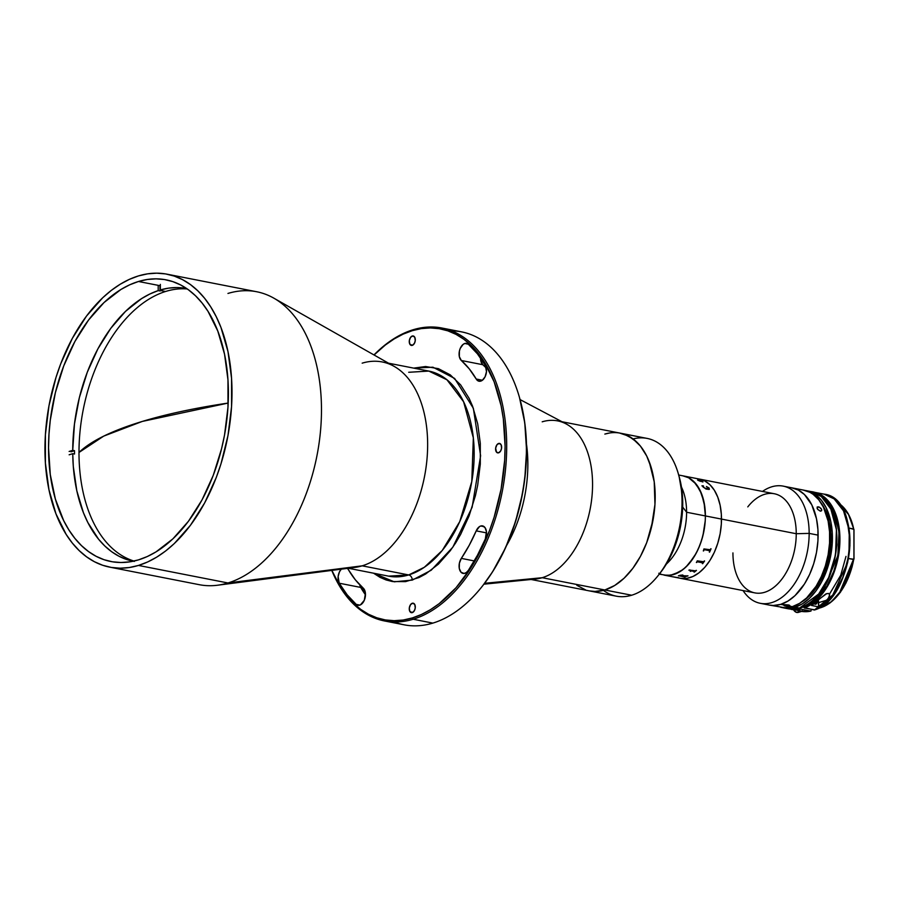 <?xml version="1.0" encoding="UTF-8"?>
<svg xmlns="http://www.w3.org/2000/svg" width="899" height="899" viewBox="0 0 899 899"><rect width="100%" height="100%" fill="white"/><g stroke="black" fill="none" stroke-linecap="round" stroke-linejoin="round"><path stroke-width="1.35" d="M142.3 421.429L228.189 403.055A331.855 80.843 180 0 0 142.3 421.429A331.855 80.843 180 0 0 79 452.455L103.745 436.105L142.3 421.429M138.48 281.488L160.348 285.77L138.48 281.488A143.514 87.214 101.1 0 1 166.068 279.836A143.514 87.214 101.1 0 1 227.312 415.372A143.514 87.214 101.1 0 1 138.48 559.875A143.514 87.214 101.1 0 1 110.892 561.527A143.514 87.214 101.1 0 1 49.636 425.991A143.514 87.214 101.1 0 1 138.48 281.488L129.658 284.826L120.927 289.478L104.059 302.514L88.518 320.089L74.887 341.519L63.705 366.005L55.39 392.582L50.277 420.249L48.984 434.15L48.546 447.927L50.277 474.56L55.39 499.125L63.705 520.667L68.965 530.05L74.887 538.377L81.427 545.569L88.518 551.559L96.081 556.279L104.059 559.706L112.375 561.785L120.927 562.516L129.658 561.875L138.48 559.875L147.29 556.537L156.021 551.885L172.889 538.849L188.442 521.274L202.061 499.833L213.254 475.357L221.559 448.77L224.536 435.015L227.975 407.202L227.975 379.917L224.536 354.195L217.783 331.034L207.995 311.312L202.061 302.985L195.521 295.793L188.442 289.804L180.868 285.073L172.889 281.657L164.584 279.567L156.021 278.847L147.29 279.488L138.48 281.488M227.953 293.445A149.256 90.709 101.1 0 1 273.779 298.131A149.256 90.709 101.1 0 1 318.426 447.455A149.256 90.709 101.1 0 1 227.953 582.968L138.48 565.437L227.953 582.968A149.256 90.709 -78.9 0 0 320.347 432.689A149.256 90.709 -78.9 0 0 256.642 291.737L167.169 274.206A149.256 90.709 101.1 0 1 230.863 415.158A149.256 90.709 101.1 0 1 138.48 565.437A149.256 90.709 101.1 0 1 109.79 567.157A149.256 90.709 101.1 0 1 46.085 426.193A149.256 90.709 101.1 0 1 138.48 275.914A149.256 90.709 101.1 0 1 167.169 274.206M362.173 363.162A104.486 63.492 101.1 0 1 382.255 361.96A104.486 63.492 101.1 0 1 426.845 460.636A104.486 63.492 101.1 0 1 362.173 565.831L227.953 582.968L362.173 565.831A104.486 63.492 -78.9 0 0 425.508 470.975A104.486 63.492 -78.9 0 0 394.256 366.444L273.779 298.131M348.351 568.258L388.615 576.147L408.697 574.944L362.173 565.831L408.697 574.944A104.486 63.492 -78.9 0 0 473.38 469.75A104.486 63.492 -78.9 0 0 428.789 371.073L408.697 372.276M388.615 576.147A104.486 63.492 -78.9 0 0 408.697 574.944A4.596 3.472 -106.9 0 1 412.281 580.102L394.212 581.81L373.523 573.18L380.063 577.372L386.132 579.967L392.436 581.552L405.584 581.619L418.979 577.563L425.62 574.023L438.431 564.123L450.253 550.761L455.636 542.951L460.614 534.467L469.109 515.869L475.425 495.664L477.684 485.202L480.302 464.075L480.302 443.331L477.684 423.789L472.559 406.179L469.109 398.324L460.614 384.862L450.253 374.849L438.431 368.657L425.62 366.522L413.686 368.118L432.925 367.208L454.624 378.434L473.346 408.281L480.617 455.759L472.121 507.294L452.838 547.165L431.205 570.224L412.281 580.102A4.596 3.472 73.1 0 0 408.697 574.944L424.328 567.28L442.241 550.48L459.749 521.6L471.795 481.516L473.335 437.869L463.603 401.774L446.949 379.783L428.789 371.073L410.034 372.22M480.774 525.994A9.181 5.585 101.1 0 1 482.538 525.893A9.181 5.585 101.1 0 1 485.336 538.939A146.964 89.316 101.1 0 1 468.345 570.404A9.181 5.585 101.1 0 1 463.075 573.416A9.181 5.585 101.1 0 1 459.164 567.64A9.181 5.585 101.1 0 1 461.333 558.391L474.267 560.931L461.333 558.391L459.389 563.19L459.277 568.393L461.041 572.247L464.086 573.461L466.323 572.551L468.345 570.404L477.391 555.368L485.336 538.939L486.438 531.59L485.033 527.634L482.358 525.859L480.774 525.994L484.134 526.657L480.774 525.994L479.47 526.623L476.212 530.871A9.181 5.585 101.1 0 1 480.774 525.994M347.396 568.382A9.181 5.585 101.1 0 1 348.351 569.606L347.396 568.382M412.281 345.362A4.821 2.933 101.1 0 1 411.349 345.418A4.821 2.933 101.1 0 1 409.292 340.867A4.821 2.933 101.1 0 1 412.281 336.012L414.046 336.35L412.281 336.012A4.821 2.933 101.1 0 1 413.203 335.956A4.821 2.933 101.1 0 1 415.271 340.507A4.821 2.933 101.1 0 1 412.281 345.362L414.417 343.351L415.248 340.699L414.799 337.327L412.866 335.923L410.607 337.305L409.315 340.676L409.764 344.047L412.281 345.362M464.839 343.463A9.181 5.585 101.1 0 1 466.603 343.362A9.181 5.585 101.1 0 1 468.345 344.25A146.964 89.316 101.1 0 1 485.336 365.41A9.181 5.585 101.1 0 1 485.471 375.917A9.181 5.585 101.1 0 1 479.01 381.221A9.181 5.585 101.1 0 1 476.212 379.018L482.437 380.243L476.212 379.018L478.92 381.21L482.257 380.367L485.1 376.771L486.483 371.647L485.336 365.41L477.391 353.79L468.345 344.25L464.839 343.463L468.199 344.126L464.839 343.463L463.075 344.429L460.209 348.464L459.389 351.161L459.333 356.633L461.333 360.499A128.591 78.146 101.1 0 1 476.212 379.018L469.256 368.86L461.333 360.499A9.181 5.585 101.1 0 1 459.389 351.161A9.181 5.585 101.1 0 1 464.839 343.463M498.608 452.826A4.821 2.933 101.1 0 1 497.686 452.882A4.821 2.933 101.1 0 1 495.63 448.331A4.821 2.933 101.1 0 1 498.608 443.477L500.372 443.825L498.608 443.477A4.821 2.933 101.1 0 1 499.541 443.421A4.821 2.933 101.1 0 1 501.597 447.972A4.821 2.933 101.1 0 1 498.608 452.826L500.754 450.815L501.575 448.163L501.125 444.791L499.203 443.387L496.933 444.769L495.652 448.14L496.473 452.107L498.608 452.826M451.534 330.843A149.256 90.709 101.1 0 1 519.453 397.392A149.256 90.709 101.1 0 1 482.516 585.979A149.256 90.709 101.1 0 1 432.857 623.108A149.256 90.709 -78.9 0 0 525.252 472.829A149.256 90.709 -78.9 0 0 461.547 331.866L441.87 328.011A149.256 90.709 101.1 0 1 505.564 468.963A149.256 90.709 101.1 0 1 413.18 619.242L432.857 623.108L413.18 619.242A149.256 90.709 -78.9 0 0 506.699 446.151A149.256 90.709 -78.9 0 0 413.18 329.731A149.256 90.709 101.1 0 1 441.87 328.011M482.516 585.979L483.021 585.328A148.11 90.012 -78.9 0 0 519.678 398.19L519.453 397.392M413.18 329.731L412.281 330.663A148.11 90.012 101.1 0 1 505.092 446.196A148.11 90.012 101.1 0 1 412.281 617.961L413.18 619.242L412.281 617.961A148.11 90.012 101.1 0 1 331.866 570.393L340.541 587.182L346.654 595.767L353.408 603.195L360.724 609.376L368.534 614.253L376.771 617.782L385.345 619.939L394.178 620.681L403.179 620.029L412.281 617.961L421.373 614.511L430.385 609.713L439.218 603.611L456.029 587.744L471.155 567.516L477.908 555.998L489.449 530.736L494.124 517.228L501.091 489.101L504.642 460.412L505.092 446.196L503.305 418.709L501.091 405.707L494.124 381.794L484.022 361.443L477.908 352.858L471.155 345.43L463.839 339.249L456.029 334.372L447.792 330.832L439.218 328.686L430.385 327.933L421.373 328.596L412.281 330.663L413.18 329.731A149.256 90.709 -78.9 0 0 373.973 354.936A149.256 90.709 101.1 0 1 413.18 329.731M412.281 612.612A4.821 2.933 101.1 0 1 411.349 612.669A4.821 2.933 101.1 0 1 409.292 608.117A4.821 2.933 101.1 0 1 412.281 603.263L414.046 603.611L412.281 603.263A4.821 2.933 101.1 0 1 413.203 603.207A4.821 2.933 101.1 0 1 415.271 607.758A4.821 2.933 101.1 0 1 412.281 612.612L414.417 610.601L415.248 607.949L414.799 604.577L412.866 603.173L410.607 604.555L409.315 607.926L409.764 611.298L412.281 612.612M331.765 570.404A149.256 90.709 -78.9 0 0 413.18 619.242A149.256 90.709 101.1 0 1 384.491 620.962A149.256 90.709 101.1 0 1 331.765 570.404M374.063 354.993A148.11 90.012 101.1 0 1 412.281 330.663L403.179 334.113L394.178 338.912L385.345 345.014L374.063 354.993M384.491 620.962L404.168 624.816A149.256 90.709 -78.9 0 0 432.857 623.108A149.256 90.709 101.1 0 1 394.504 621.996M482.808 364.713L461.333 360.499L482.808 364.713L480.808 360.836L480.56 357.982A9.181 5.585 -78.9 0 0 482.808 364.713A128.591 78.146 -78.9 0 1 486.303 368.039L482.808 364.713M339.226 583.215A9.181 5.585 101.1 0 1 341.26 569.179L339.53 571.719L338.125 576.529L339.226 583.215L360.701 587.418L339.226 583.215L347.171 594.823L356.218 604.375L359.903 605.094L356.218 604.375A146.964 89.316 101.1 0 1 339.226 583.215M359.735 584.788A9.181 5.585 -78.9 0 0 360.701 587.418A146.964 89.316 -78.9 0 0 365.477 594.846L359.735 584.788M363.23 588.115A128.591 78.146 101.1 0 1 348.351 569.606L355.307 579.765L363.23 588.115A9.181 5.585 101.1 0 1 364.825 598.846A9.181 5.585 101.1 0 1 357.959 605.263A9.181 5.585 101.1 0 1 356.218 604.375L358.24 605.308L360.477 604.847L364.297 600.285L365.432 593.351L363.23 588.115M482.943 585.429L492.63 571.719L505.496 547.907L515.599 521.431L522.566 493.304L524.78 478.965L526.567 450.399L524.78 422.912L519.498 397.572M486.528 532.882L476.212 530.871A128.591 78.146 101.1 0 1 461.333 558.391L469.256 545.232L476.212 530.871L486.528 532.882M109.79 567.157L199.263 584.687A149.256 90.709 -78.9 0 0 227.953 582.968A149.256 90.709 101.1 0 1 217.547 585.227L354.891 567.404A104.486 63.492 -78.9 0 0 362.173 565.831M138.48 565.437L129.31 567.527L120.23 568.19L111.33 567.438L102.688 565.269L94.384 561.706L86.518 556.784L79.146 550.559L72.347 543.086L66.178 534.422L55.996 513.913L48.973 489.82L45.399 463.075L45.399 434.689L48.973 405.775L55.996 377.434L60.716 363.814L72.347 338.361L86.518 316.055L102.688 297.783L111.33 290.377L120.23 284.23L129.31 279.398L138.48 275.914L147.638 273.835L156.718 273.172L165.63 273.925L174.271 276.094L182.564 279.656L190.431 284.567L197.802 290.804L204.612 298.277L210.771 306.941L216.243 316.695L220.963 327.45L227.975 351.543L231.549 378.288L231.549 406.674L227.975 435.588L220.963 463.929L216.243 477.549L204.612 503.002L190.431 525.297L174.271 543.58L165.63 550.986L156.718 557.133L147.638 561.965L138.48 565.437M506.575 545.513A104.486 63.492 -78.9 0 0 526.466 443.949A104.486 63.492 101.1 0 1 506.575 545.513M542.198 421.811A80.371 48.838 101.1 0 1 557.65 420.889A80.371 48.838 101.1 0 1 591.947 496.787A80.371 48.838 101.1 0 1 542.198 577.709L484.583 583.305L542.198 577.709A80.371 48.838 -78.9 0 0 591.036 503.979A80.371 48.838 -78.9 0 0 566.033 423.867L520.072 399.583M542.198 577.709L604.836 589.98A80.371 48.838 -78.9 0 0 654.584 509.059A80.371 48.838 -78.9 0 0 620.276 433.161A80.371 48.838 101.1 0 1 654.584 509.059A80.371 48.838 101.1 0 1 604.836 589.98L614.658 585.496L624.108 578.203L632.806 568.359L640.448 556.357L646.707 542.648L651.359 527.758L654.955 504.485L654.225 481.853L651.359 468.098L646.707 456.029L640.448 446.118L636.784 442.094L628.57 436.094L619.456 433.003L624.108 434.172L632.806 438.734L640.448 446.118L646.707 456.029L649.247 461.828L654.225 481.853L654.955 504.485L653.022 520.049L646.707 542.648L640.448 556.357L632.806 568.359L624.108 578.203L614.658 585.496L604.836 589.98L542.198 577.709A80.371 48.838 -78.9 0 1 535.635 579.035L483.909 584.181M576.855 585.316L585.564 589.879L576.855 585.316M633.087 438.937A80.371 48.838 101.1 0 1 678.296 473.694A80.371 48.838 101.1 0 1 658.416 575.236A80.371 48.838 101.1 0 1 631.671 595.228L604.836 589.98A80.371 48.838 101.1 0 1 589.384 590.901A80.371 48.838 -78.9 0 0 604.836 589.98L595.003 591.452L589.351 590.89L595.003 591.452L604.836 589.98L631.671 595.228A80.371 48.838 -78.9 0 0 681.431 514.318A80.371 48.838 -78.9 0 0 647.123 438.409L620.276 433.161A80.371 48.838 101.1 0 0 604.836 434.082L609.769 432.958L604.836 434.082M658.416 575.236L660.462 572.629A75.774 46.051 -78.9 0 0 679.217 476.886L678.296 473.694M531.107 579.484L616.231 596.161A80.371 48.838 -78.9 0 0 631.671 595.228A80.371 48.838 101.1 0 1 603.42 590.373M660.417 572.685L665.372 565.673L671.958 553.492L677.127 539.939L680.689 525.555L682.51 510.868L682.51 496.462L679.127 476.571M133.254 561.223A138.929 84.427 101.1 0 1 133.074 561.19A138.929 84.427 101.1 0 1 72.752 453.669L74.538 454.017A138.929 84.427 101.1 0 1 74.527 450.68L72.729 450.332A138.929 84.427 101.1 0 1 158.202 290.613L160 290.961A138.929 84.427 101.1 0 1 161.078 290.613L165.551 291.49A138.929 84.427 -78.9 0 0 80.494 427.115A138.929 84.427 -78.9 0 0 133.985 561.066M160.37 289.939L160.348 284.376L160.37 289.939L162.157 290.287L160.37 289.939A138.929 84.427 101.1 0 1 186.486 288.523A138.929 84.427 101.1 0 1 186.655 288.557L177.069 287.556L168.765 288.118L160.37 289.939M134.344 561.426L126.433 559.414L118.825 556.155L111.611 551.683L104.835 546.008L98.587 539.22L87.832 522.499L83.438 512.733L76.831 490.832L73.302 466.48L72.752 453.669L69.144 454.793L72.752 453.669L74.538 454.017A138.929 84.427 101.1 0 1 74.527 450.68L72.729 450.332L69.133 451.455L72.729 450.332L74.471 423.946L79.37 397.594L87.282 372.265L97.879 348.879L110.779 328.337L125.512 311.38L141.525 298.648L149.818 294.018L158.202 290.613L158.19 285.343L158.202 290.613L160 290.961L159.977 285.702L160 290.961A138.929 84.427 101.1 0 1 161.078 290.613A138.929 84.427 101.1 0 1 162.157 290.287A138.929 84.427 101.1 0 0 161.078 290.613L165.551 291.49A138.929 84.427 -78.9 0 1 187.273 288.972M74.527 450.68L70.931 451.804L74.527 450.68M666.305 564.167L667.564 562.943A50.513 30.701 -78.9 0 0 686.6 512.25L682.689 507.047L686.6 512.25A50.513 30.701 101.1 0 1 666.373 564.066M705.389 515.936L686.6 512.25L705.389 515.936L704.782 506.553L701.647 493.967L696.118 484.089L688.656 477.785L682.925 475.852L688.656 477.785L693.814 481.561L700.051 490.326L704.018 502.125L705.389 515.936A50.513 30.701 -78.9 0 0 683.442 475.942A50.513 30.701 101.1 0 1 705.389 515.936L721.492 519.083A50.513 30.701 101.1 0 1 680.127 578.248A50.513 30.701 -78.9 0 0 721.492 519.083L796.244 533.725L721.492 519.083A50.513 30.701 -78.9 0 0 699.546 479.1A50.513 30.701 101.1 0 1 721.492 519.083L705.389 515.936L705.232 520.779L705.389 515.936A50.513 30.701 101.1 0 1 664.024 575.102A50.513 30.701 -78.9 0 0 705.389 515.936M658.81 573.259L661.619 574.461L658.81 573.259M659.248 574.158L667.552 575.45L673.733 574.517L682.925 569.629L688.656 564.212L696.118 553.391L700.051 544.772L702.973 535.411L705.232 520.779L704.018 530.567L701.647 540.164L698.197 549.188L693.814 557.313L685.847 567.123L679.902 571.708L670.632 575.225L664.001 575.09L671.935 576.641A50.513 30.701 -78.9 0 0 672.025 576.652L675.733 577.383A50.513 30.701 101.1 0 1 675.486 577.338L671.901 576.641A50.513 30.701 101.1 0 1 671.868 576.63A50.513 30.701 101.1 0 1 671.654 576.596M681.464 487.056A50.513 30.701 101.1 0 1 686.6 512.25A50.513 30.701 -78.9 0 0 682.139 488.539L681.442 486.932M675.733 577.383L676.284 577.484A50.513 30.701 -78.9 0 0 676.43 577.506L676.689 577.551A50.513 30.701 101.1 0 1 675.7 577.383L754.879 592.891A50.513 30.701 -78.9 0 0 796.244 533.725A50.513 30.701 101.1 0 1 770.679 589.553A50.513 30.701 101.1 0 1 735.281 570.719A50.513 30.701 101.1 0 1 732.932 552.907M809.156 533.388L796.244 533.725L809.156 533.388A59.705 36.286 101.1 0 1 760.262 603.308A59.705 36.286 101.1 0 1 743.057 590.576A59.705 36.286 -78.9 0 0 784.512 595.273A59.705 36.286 -78.9 0 0 809.156 533.388L818.101 535.141L809.156 533.388A59.705 36.286 -78.9 0 0 762.476 491.427A59.705 36.286 101.1 0 1 783.22 486.134A59.705 36.286 101.1 0 1 809.156 533.388M791.547 487.775L798.323 490.056L804.425 494.517L811.797 504.878L816.494 518.813L817.921 529.511L817.921 540.872L816.494 552.436L813.685 563.774L809.606 574.45L804.425 584.047L795.008 595.632L787.985 601.049L780.692 604.375A59.705 36.286 101.1 0 1 769.218 605.061A59.705 36.286 -78.9 0 0 818.101 535.141A59.705 36.286 -78.9 0 0 792.165 487.887A59.705 36.286 101.1 0 1 817.652 544.266A59.705 36.286 101.1 0 1 780.692 604.375L788.749 604.993L789.816 605.645L788.333 606.207L785.153 606.083L784.097 605.645L784.715 605.162L780.692 604.375L773.387 605.476L769.184 605.061L785.029 607.758L792.322 606.656A59.705 36.286 -78.9 0 0 829.283 546.547A59.705 36.286 -78.9 0 0 803.796 490.157L783.22 486.134M747.777 506.89A50.513 30.701 101.1 0 1 779.916 495.81A50.513 30.701 101.1 0 1 796.244 533.725A50.513 30.701 -78.9 0 0 774.297 493.742L695.118 478.234A50.513 30.701 101.1 0 1 695.332 478.279L695.062 478.223A50.513 30.701 -78.9 0 0 694.927 478.201L691.23 477.47A50.513 30.701 -78.9 0 0 691.028 477.436L678.678 475.009M703.31 550.907L703.31 550.918A50.513 30.701 -78.9 0 0 703.524 550.446L703.883 548.997A50.513 30.701 -78.9 0 0 703.928 548.918L710.356 549.75A50.513 30.701 -78.9 0 0 710.772 548.75L711.042 548.795A50.513 30.701 101.1 0 1 709.569 552.143L709.558 552.132A50.49 30.69 -78.9 0 0 711.019 548.795M709.749 550.705L704.265 549.682L709.693 550.682M703.996 549.986L704.007 549.997A50.513 30.701 101.1 0 1 703.569 550.963A50.49 30.69 -78.9 0 0 703.996 549.986M702.434 481.437L699.152 480.313L702.434 481.437M702.501 481.527L699.22 480.358M702.962 481.92L698.13 480.448L701.22 480.74M700.276 481.358L698.118 480.156M709.12 488.078L709.12 489.449L705.996 489.056L701.95 485.797L703.366 485.876L703.153 487.123L705.861 488.573L709.097 488.753L706.423 486.483L709.12 488.078M700.771 480.437L697.568 480.01M701.321 480.695L699.714 480.1M698.894 480.268L702.501 481.909M673.104 576.855L678.251 577.664A50.513 30.701 -78.9 0 0 678.397 577.675L678.655 577.72A50.513 30.701 101.1 0 1 677.43 577.641L677.172 577.585A50.513 30.701 -78.9 0 0 677.318 577.607L673.373 576.832M673.508 576.855L677.441 577.619A50.49 30.69 -78.9 0 0 678.509 577.697M671.868 576.63L675.228 577.293A50.513 30.701 -78.9 0 0 675.374 577.315L675.374 577.315M682.779 575L683.498 575.765L687.578 575.877A50.513 30.701 -78.9 0 0 687.757 575.798L688.016 575.854A50.513 30.701 101.1 0 1 687.207 576.18L683.049 575.944A50.513 30.701 101.1 0 1 682.442 576.147L685.555 576.63A50.513 30.701 -78.9 0 0 685.723 576.574L685.993 576.619A50.513 30.701 101.1 0 1 684.656 577.023L684.397 576.967A50.513 30.701 -78.9 0 0 684.566 576.922L678.824 575.798A50.513 30.701 101.1 0 1 678.655 575.843L678.397 575.787A50.513 30.701 -78.9 0 0 680.071 575.281L682.779 575M688.982 570.09L690.106 569.977L688.982 570.09M694.624 571.348L691.084 570.921A50.513 30.701 101.1 0 1 690.477 571.382L690.207 571.337A50.513 30.701 -78.9 0 0 690.499 571.112L691.162 570.326A50.513 30.701 -78.9 0 0 691.219 570.281L695.568 570.865A50.513 30.701 -78.9 0 0 696.163 570.348L696.422 570.404A50.513 30.701 101.1 0 1 694.298 572.135L694.039 572.09A50.513 30.701 -78.9 0 0 694.646 571.618L694.624 571.348M696.377 562.471A50.513 30.701 -78.9 0 0 696.658 562.089L697.219 560.92A50.513 30.701 -78.9 0 0 697.264 560.841L703.76 561.751A50.513 30.701 -78.9 0 0 704.322 560.931L704.58 560.987A50.513 30.701 101.1 0 1 702.636 563.695L702.377 563.639A50.513 30.701 -78.9 0 0 702.962 562.864L697.208 561.751A50.513 30.701 101.1 0 1 696.635 562.516L696.377 562.471M709.311 552.087A50.513 30.701 -78.9 0 0 709.761 551.109L709.828 550.829M680.644 578.349L686.735 578.372L692.938 576.495L699.029 572.775L704.76 567.37L709.918 560.47L714.312 552.346L717.75 543.311L720.133 533.725L721.335 523.937L721.335 514.329L720.133 505.272L717.75 497.125L714.312 490.18L709.918 484.718L704.76 480.943L699.029 479.01M682.172 576.09A50.513 30.701 -78.9 0 0 682.802 575.888L680.127 575.394A50.513 30.701 101.1 0 1 679.824 575.495L682.172 576.09M679.745 575.585L679.824 575.472A50.49 30.69 -78.9 0 0 680.127 575.371L683.116 575.708M709.39 489.292L708.996 487.955L706.412 486.494M703.546 486.078L701.939 485.808M709.086 488.764L704.827 488.224L702.861 486.28M682.476 576.124L682.442 576.124A50.49 30.69 -78.9 0 0 683.049 575.922L687.207 576.158A50.49 30.69 -78.9 0 0 687.982 575.843M684.442 576.956L684.656 577.001A50.49 30.69 -78.9 0 0 685.948 576.607M678.442 575.776L678.655 575.821A50.49 30.69 -78.9 0 0 678.824 575.776L684.656 576.866M688.926 570.236L690.106 569.955M702.389 563.628L702.625 563.673A50.49 30.69 -78.9 0 0 704.569 560.987M696.377 562.448L696.624 562.504A50.49 30.69 -78.9 0 0 697.208 561.729L703.063 562.605M780.849 607.342A59.705 36.286 -78.9 0 0 792.322 606.656L789.187 606.038L789.187 605.106L789.187 606.038L787.816 606.252L784.198 605.398L788.749 604.993L789.805 605.499L789.187 606.038L792.322 606.656L799.627 603.33L806.639 597.914L816.056 586.317L821.236 576.72L825.316 566.055L828.125 554.717L829.552 543.142L829.552 531.792L828.125 521.094L823.428 507.16L818.775 499.788L813.112 494.304L809.954 492.337L803.178 490.045M820.641 511.16L817.629 509.351L817.337 506.935L819.349 507.16L821.068 508.519L821.753 510.16L820.641 511.16M818.416 506.834L817.09 508.429L818.416 506.834L819.349 507.16L821.585 509.362L821.551 510.778L820.214 511.115L817.629 509.351L817.112 507.126L818.416 506.834M801.807 601.892A57.412 34.892 -78.9 0 0 829.249 555.987A57.412 34.892 -78.9 0 0 821.158 503.114L826.732 513.419L830.283 527.724L830.811 543.884L829.429 555.009L824.911 571.146L817.832 585.406L808.774 596.543L801.807 601.892M806.482 490.685A59.705 36.286 101.1 0 0 805.133 490.461L809.325 491.438L815.786 494.832L821.461 500.316L826.114 507.677L830.811 521.622L832.238 532.32L832.238 543.67L829.575 560.965L826.114 572.022L821.461 582.204L815.786 591.126L809.325 598.431L802.301 603.858L795.008 607.185L799.481 608.061A59.705 36.286 -78.9 0 0 836.441 547.941A59.705 36.286 -78.9 0 0 810.954 491.562L821.338 496.54L830.856 509.104L836.418 529.736L835.542 554.672L828.653 577.574L818.641 594.082L799.481 608.061A1.146 0.865 73.1 0 0 800.11 607.859A1.146 0.865 -106.9 0 1 799.481 608.061L788.007 608.747A59.705 36.286 -78.9 0 0 799.481 608.061L795.008 607.185A59.705 36.286 101.1 0 1 783.535 607.87A59.705 36.286 101.1 0 1 782.197 607.567L787.704 608.275L795.008 607.185A59.705 36.286 101.1 0 0 831.968 547.064A59.705 36.286 101.1 0 0 806.482 490.685L810.954 491.562C851.522 496.102 841.217 598.891 799.818 608.039L788.007 608.747L783.535 607.87M820.765 591.373L828.743 577.765L834.272 561.785L836.89 544.828L836.362 528.342M838.52 503.17L848.634 514.588L853.69 528.994L849.061 528.084L853.915 529.365L853.915 559.245L848.555 558.526L853.69 559.526L842.363 589.205L831.328 601.836L818.112 608.353A55.109 33.488 -78.9 0 0 853.69 559.526L853.915 559.245M853.915 529.365L853.69 528.994A55.109 33.488 -78.9 0 0 838.7 503.283M853.994 529.814L853.994 558.83M853.713 529.005L852.612 524.567M841.824 590.059L845.981 582.968L852.173 566.696M839.037 593.902L854.05 557.964M845.993 556.38L840.734 575.236L829.474 594.149M810.752 611.095L800.728 609.129A59.705 36.286 101.1 0 1 791.053 609.342L800.728 609.129L793.233 609.151L800.368 608.612L800.368 607.87L800.728 609.129L810.752 611.095L801.616 611.399A59.705 36.286 -78.9 0 0 810.752 611.095L810.999 611.017M795.503 609.859L804.459 611.612A59.705 36.286 101.1 0 1 801.661 611.387L795.503 609.859A59.705 36.286 -78.9 0 1 791.581 609.443A59.705 36.286 -78.9 0 1 791.311 609.387L795.503 609.859M816.82 601.51A2.349 1.776 -106.9 0 1 816.921 602.285A2.349 1.776 -106.9 0 1 815.775 604.184A2.349 1.776 -106.9 0 1 814.123 603.679M826.754 593.598L819.753 598.723A59.705 36.286 -78.9 0 1 811.505 605.454L818.663 606.859L818.663 602.622L826.911 600.127L822.866 603.836L818.663 606.859L811.505 605.454L825.788 593.969L828.384 593.419L829.665 594.666L828.372 598.397L826.911 600.127L818.663 602.622A4.596 3.472 73.1 0 0 818.18 600.274M814.674 609.792L804.324 608.039L823.327 592.576L832.811 575.551L838.969 552.773L839.25 528.601L833.508 508.913L824.136 496.933L814 492.158A59.705 36.286 101.1 0 1 839.61 547.12A59.705 36.286 101.1 0 1 804.324 608.039L803.964 606.432L803.964 607.522L807.538 605.904L817.809 598.037L826.788 586.227L833.699 571.438L836.879 560.527L838.756 549.255L839.273 538.04L838.419 527.297L834.609 512.924L830.541 505.024L825.406 498.833L819.416 494.574L815.955 493.158L825.743 499.147L834.306 512.194L838.981 532.186L837.868 555.604L822.203 592.969L803.964 607.522L814.348 610.005A59.705 36.286 -78.9 0 0 849.634 549.087A59.705 36.286 -78.9 0 0 824.023 494.124L834.16 498.9L843.532 510.868L849.274 530.567L848.993 554.728L842.835 577.518L833.351 594.531L814.685 609.769M832.508 595.632L847.712 562.19L850.016 540.479L847.229 520.499M811.1 610.713L811.1 609.365L811.1 610.713M814.348 610.005L814.483 609.994C854.792 598.273 863.22 498.181 824.023 494.124L812.482 491.91A59.705 36.286 101.1 0 1 814 492.158L812.471 491.91M803.504 606.184L804.245 607.241M834.721 592.655L842.397 578.731L847.611 562.639L849.926 545.727L849.15 529.399M825.788 593.969L828.384 593.419L829.665 594.666L829.395 596.543L826.911 600.127A59.705 36.286 101.1 0 1 818.663 606.859L818.068 600.038M816.786 601.386L816.112 604.027L814.067 603.622M796.256 612.298L796.559 612.399A5.169 3.911 -106.9 0 1 793.559 609.736A5.169 3.911 73.1 0 0 796.559 612.399L799.705 611.444A5.169 3.911 -106.9 0 1 797.818 610.309M797.514 609.983L800.492 611.578L802.627 610.803M798.818 612.208A5.169 3.911 -106.9 0 1 796.559 612.399L793.356 609.713M796.559 612.399A5.169 3.911 73.1 0 0 798.334 612.399L801.481 611.444A5.169 3.911 -106.9 0 1 799.705 611.444L796.559 612.399M802.144 611.151A5.169 3.911 -106.9 0 1 801.481 611.444M388.514 363.196L428.789 371.073M561.999 421.743L620.276 433.161M760.262 603.308L769.218 605.061M691.286 477.481L694.848 478.178M838.655 503.226L848.207 513.632L853.96 529.556M853.971 558.964L840.43 592.284L829.687 603.207L817.854 608.421M820.034 595.632L821.18 595.284M810.864 611.095L801.065 611.298M796.402 612.41L798.334 612.399"/></g></svg>
